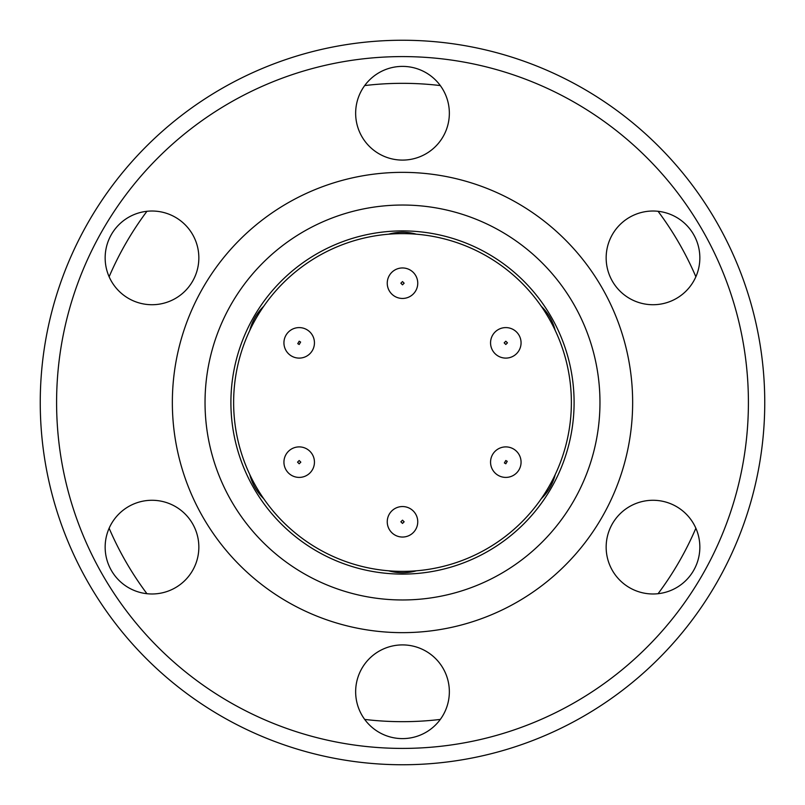 <?xml version="1.0" encoding="UTF-8"?>
<svg xmlns="http://www.w3.org/2000/svg" width="805" height="805" viewBox="0 0 805 805"><rect width="100%" height="100%" fill="white"/><g stroke="black" fill="none" stroke-linecap="round" stroke-linejoin="round"><path stroke-width="1.21" d="M300.617 342.065L299.188 344.5L297.759 343.644L299.188 341.209L300.617 342.055M507.241 461.356L505.812 463.791L504.383 462.945L505.812 460.51L507.241 461.356M364.705 85.572A319.172 319.172 0 0 1 440.295 85.572M658.067 211.302A319.172 319.172 0 0 1 695.872 276.769M695.872 528.231A319.172 319.172 0 0 1 658.067 593.698M440.295 719.429A319.172 319.172 0 0 1 364.705 719.429M151.994 304.723A46.851 46.851 0 0 1 105.153 257.872A46.851 46.851 0 0 1 151.994 211.021A46.851 46.851 0 0 1 198.845 257.872A46.851 46.851 0 0 1 151.994 304.723M151.994 593.979A46.851 46.851 0 0 1 105.153 547.128A46.851 46.851 0 0 1 151.994 500.277A46.851 46.851 0 0 1 198.845 547.128A46.851 46.851 0 0 1 151.994 593.979M402.5 738.608A46.851 46.851 0 0 1 355.649 691.757A46.851 46.851 0 0 1 402.5 644.906A46.851 46.851 0 0 1 449.351 691.757A46.851 46.851 0 0 1 402.5 738.608M653.006 593.979A46.851 46.851 0 0 1 606.155 547.128A46.851 46.851 0 0 1 653.006 500.277A46.851 46.851 0 0 1 699.847 547.128A46.851 46.851 0 0 1 653.006 593.979M653.006 304.723A46.851 46.851 0 0 1 606.155 257.872A46.851 46.851 0 0 1 653.006 211.021A46.851 46.851 0 0 1 699.847 257.872A46.851 46.851 0 0 1 653.006 304.723M402.5 160.094A46.851 46.851 0 0 1 355.649 113.243A46.851 46.851 0 0 1 402.5 66.392A46.851 46.851 0 0 1 449.351 113.243A46.851 46.851 0 0 1 402.5 160.094M764.75 402.5A362.25 362.25 0 0 1 402.5 764.75A362.25 362.25 0 0 1 40.25 402.5A362.25 362.25 0 0 1 402.5 40.25A362.25 362.25 0 0 1 764.75 402.5M748.409 402.5A345.909 345.909 0 0 1 402.5 748.409A345.909 345.909 0 0 1 56.592 402.5A345.909 345.909 0 0 1 402.5 56.592A345.909 345.909 0 0 1 748.409 402.5M632.65 402.5A230.15 230.15 0 0 0 402.5 172.351A230.15 230.15 0 0 0 172.351 402.5A230.15 230.15 0 0 0 402.5 632.65A230.15 230.15 0 0 0 632.65 402.5M599.967 402.5A197.467 197.467 0 0 1 402.5 599.967A197.467 197.467 0 0 1 205.034 402.5A197.467 197.467 0 0 1 402.5 205.034A197.467 197.467 0 0 1 599.967 402.5M402.5 230.904A171.596 171.596 0 0 0 230.904 402.5A171.596 171.596 0 0 0 402.5 574.096A171.596 171.596 0 0 0 574.096 402.5A171.596 171.596 0 0 0 402.5 230.904M541.292 306.313A50.936 50.936 0 0 1 555.198 330.392M416.406 570.795A50.936 50.936 0 0 1 388.594 570.795M555.198 474.608A50.936 50.936 0 0 1 541.292 498.687M388.594 234.205A50.936 50.936 0 0 1 416.406 234.205M402.5 233.631A168.869 168.869 0 0 1 571.369 402.5A168.869 168.869 0 0 1 402.5 571.369A168.869 168.869 0 0 1 233.631 402.5A168.869 168.869 0 0 1 402.5 233.631M505.812 446.896A15.255 15.255 0 0 1 521.066 462.151A15.255 15.255 0 0 1 505.812 477.405A15.255 15.255 0 0 1 490.557 462.151A15.255 15.255 0 0 1 505.812 446.896A15.255 15.255 0 0 1 521.066 462.151A15.255 15.255 0 0 1 505.812 477.405A15.255 15.255 0 0 1 490.557 462.151A15.255 15.255 0 0 1 505.812 446.896A15.255 15.255 0 0 1 521.066 462.151A15.255 15.255 0 0 1 505.812 477.405M299.188 446.896A15.255 15.255 0 0 1 314.443 462.151A15.255 15.255 0 0 1 299.188 477.405A15.255 15.255 0 0 1 283.934 462.151A15.255 15.255 0 0 1 299.188 446.896A15.255 15.255 0 0 1 314.443 462.151A15.255 15.255 0 0 1 299.188 477.405A15.255 15.255 0 0 1 283.934 462.151A15.255 15.255 0 0 1 299.188 446.896A15.255 15.255 0 0 1 314.443 462.151A15.255 15.255 0 0 1 299.188 477.405M299.188 327.595A15.255 15.255 0 0 1 314.443 342.85A15.255 15.255 0 0 1 299.188 358.104A15.255 15.255 0 0 1 283.934 342.85A15.255 15.255 0 0 1 299.188 327.595A15.255 15.255 0 0 1 314.443 342.85A15.255 15.255 0 0 1 299.188 358.104A15.255 15.255 0 0 1 283.934 342.85A15.255 15.255 0 0 1 299.188 327.595A15.255 15.255 0 0 0 283.934 342.85A15.255 15.255 0 0 0 299.188 358.104M402.5 506.546A15.255 15.255 0 0 1 417.755 521.801A15.255 15.255 0 0 1 402.5 537.046A15.255 15.255 0 0 1 387.245 521.801A15.255 15.255 0 0 1 402.5 506.546A15.255 15.255 0 0 1 417.755 521.801A15.255 15.255 0 0 1 402.5 537.046A15.255 15.255 0 0 1 387.245 521.801A15.255 15.255 0 0 1 402.5 506.546M402.5 520.161L404.13 521.801L402.5 523.431L400.87 521.801L402.5 520.161M505.812 327.595A15.255 15.255 0 0 1 521.066 342.85A15.255 15.255 0 0 1 505.812 358.104A15.255 15.255 0 0 1 490.557 342.85A15.255 15.255 0 0 1 505.812 327.595A15.255 15.255 0 0 1 521.066 342.85A15.255 15.255 0 0 1 505.812 358.104A15.255 15.255 0 0 1 490.557 342.85A15.255 15.255 0 0 1 505.812 327.595A15.255 15.255 0 0 0 490.557 342.85A15.255 15.255 0 0 0 505.812 358.104M505.812 341.219L507.452 342.85L505.812 344.49L504.182 342.85L505.812 341.219M299.188 460.51L300.818 462.151L299.188 463.781L297.548 462.151L299.188 460.51M402.5 267.954A15.255 15.255 0 0 1 417.755 283.199A15.255 15.255 0 0 1 402.5 298.454A15.255 15.255 0 0 1 387.245 283.199A15.255 15.255 0 0 1 402.5 267.954A15.255 15.255 0 0 1 417.755 283.199A15.255 15.255 0 0 1 402.5 298.454A15.255 15.255 0 0 1 387.245 283.199A15.255 15.255 0 0 1 402.5 267.954M402.5 281.569L404.13 283.199L402.5 284.839L400.87 283.199L402.5 281.569M146.933 593.698A319.172 319.172 0 0 1 109.128 528.231M109.128 276.769A319.172 319.172 0 0 1 146.933 211.302M249.802 330.392A50.936 50.936 0 0 1 263.708 306.313M263.708 498.687A50.936 50.936 0 0 1 249.802 474.608"/></g></svg>
